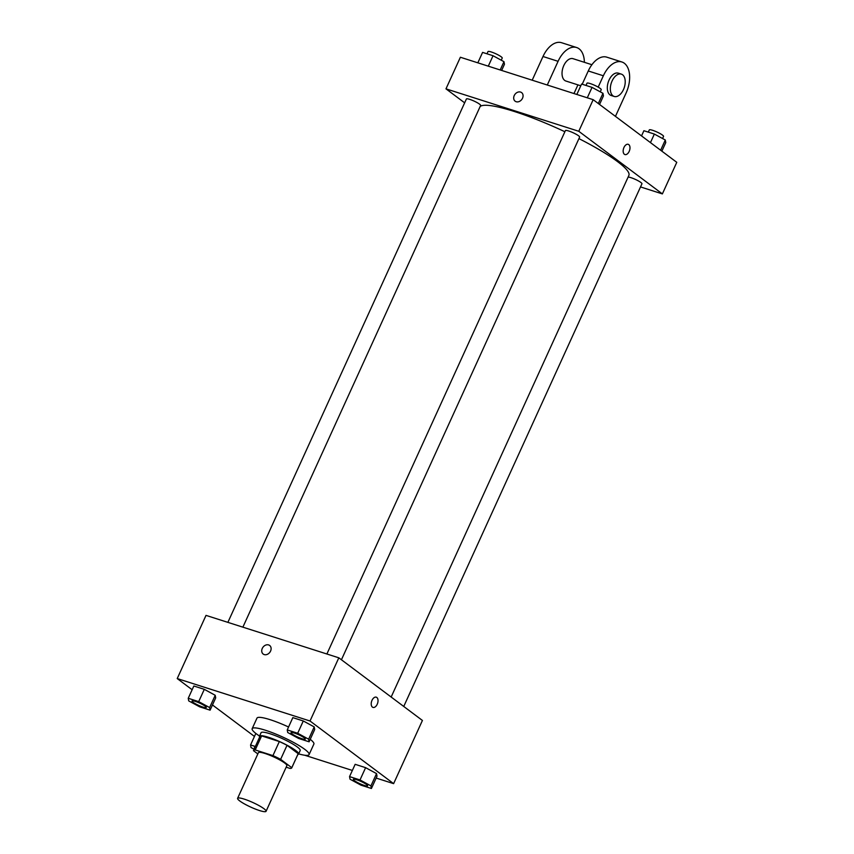 <?xml version="1.0" encoding="UTF-8"?>
<svg xmlns="http://www.w3.org/2000/svg" width="854" height="854" viewBox="0 0 854 854"><rect width="100%" height="100%" fill="white"/><g stroke="black" fill="none" stroke-linecap="round" stroke-linejoin="round"><path stroke-width="1.28" d="M239.76 800.956A15.639 2.519 24.5 0 1 237.604 798.33A15.639 2.519 24.5 0 1 252.88 802.525A15.639 2.519 24.5 0 1 266.064 811.3A15.639 2.519 24.5 0 1 255.282 809.026A15.639 2.519 24.5 0 1 239.76 800.956M237.604 798.33L258.399 752.694A15.639 2.519 24.5 0 1 273.675 756.89A15.639 2.519 24.5 0 1 286.859 765.664L266.064 811.3M286.165 767.18L290.029 768.419A20.998 3.384 24.5 0 0 291.737 767.895A20.998 3.384 24.5 0 0 291.78 767.703L280.635 759.345A20.998 3.384 24.5 0 0 272.938 755.609L255.218 749.951A20.998 3.384 24.5 0 0 253.521 750.474A20.998 3.384 24.5 0 0 253.467 750.666L257.833 753.933M272.938 755.609L279.333 741.56L261.623 735.902L255.218 749.951M253.521 750.474L259.915 736.436A20.998 3.384 24.5 0 1 261.623 735.902M279.333 741.56A20.998 3.384 24.5 0 1 287.029 745.307L280.635 759.345M291.737 767.895L298.131 753.847A20.998 3.384 24.5 0 0 298.185 753.655L287.029 745.307M297.822 754.53A21.499 3.469 -155.5 0 0 298.59 754.061A21.499 3.469 -155.5 0 0 289.132 746.343A21.499 3.469 -155.5 0 0 268.572 737.312A21.499 3.469 -155.5 0 0 259.467 736.223A21.499 3.469 -155.5 0 0 259.616 737.109M259.467 736.223L261.068 732.721A21.499 3.469 24.5 0 1 270.174 733.799A21.499 3.469 24.5 0 1 290.734 742.831A21.499 3.469 24.5 0 1 300.192 750.549L298.59 754.061M298.185 753.655L291.78 767.703M259.541 736.052A31.267 5.039 24.5 0 1 256.478 733.917A31.267 5.039 24.5 0 1 252.176 728.665A31.267 5.039 24.5 0 1 282.717 737.045A31.267 5.039 24.5 0 1 309.084 754.594A31.267 5.039 24.5 0 1 298.665 753.879M252.176 728.665L256.969 718.129A31.267 5.039 24.5 0 1 288.567 727M310.226 739.318A31.267 5.039 24.5 0 1 313.877 744.069L309.084 754.594M309.095 741.795L314.688 729.508L314.219 726.914L303.287 720.968L292.837 717.627L287.243 729.914L287.713 732.519L298.633 738.454L309.095 741.795L308.625 739.201L297.694 733.255L287.243 729.914M371.415 788.488L377.009 776.201L376.539 773.607L365.608 767.661L355.157 764.319L349.553 776.606L350.033 779.211L360.954 785.146L371.415 788.488L370.935 785.894L360.014 779.948L349.553 776.606M376.166 778.058L393.619 783.641L310.023 721L177.226 678.567L192.139 689.733M212.465 704.966L254.449 736.426M304.729 755.235L352.36 770.447M210.095 710.165L215.699 697.878L215.219 695.284L204.298 689.338L193.837 685.997L188.243 698.284L188.713 700.888L199.644 706.824L210.095 710.165L209.625 707.56L198.694 701.625L188.243 698.284M393.619 783.641L422.42 720.456L338.824 657.815L206.017 615.382L177.226 678.567M338.824 657.815L310.023 721M263.203 654.057A5.37 4.27 126.8 0 1 262.274 648.432A5.37 4.27 126.8 0 1 269.65 645.464A5.37 4.27 126.8 0 1 269.843 652.317A5.37 4.27 126.8 0 1 263.203 654.057A5.37 4.27 126.8 0 1 262.274 648.432A5.37 4.27 126.8 0 1 269.65 645.464M372.419 707.123A5.37 3.149 -72.3 0 1 371.8 700.835A5.37 3.149 -72.3 0 1 376.262 697.174A5.37 3.149 -72.3 0 1 377.617 703.248A5.37 3.149 -72.3 0 1 372.984 707.411A5.37 3.149 -72.3 0 1 372.419 707.123M376.251 697.174A5.37 3.149 -72.3 0 1 377.617 703.248A5.37 3.149 -72.3 0 1 372.984 707.411M480.172 106.483A82.08 13.237 24.5 0 1 564.889 131.74M578.937 138.615A82.08 13.237 24.5 0 1 628.875 175.422L391.164 697.024M326.879 654.004L565.401 130.609A7.814 1.26 24.5 0 1 573.045 132.701A7.814 1.26 24.5 0 1 579.631 137.088L341.429 659.768M227.879 622.363L466.401 98.979A7.814 1.26 24.5 0 1 474.045 101.071A7.814 1.26 24.5 0 1 480.631 105.458L242.878 627.156M628.096 177.109A7.814 1.26 24.5 0 1 636.283 179.831A7.814 1.26 24.5 0 1 641.952 183.781L403.75 706.461M593.178 99.683L676.774 162.324L662.373 193.911L640.511 186.93L662.373 193.911L578.777 131.281L445.98 88.848L464.651 102.832L445.98 88.848L460.381 57.25L593.178 99.683L578.777 131.281L445.98 88.848M255.335 746.503L250.564 744.976L251.033 747.581L254.086 749.236M254.545 748.221A7.814 1.26 24.5 0 1 254.364 747.698A7.814 1.26 24.5 0 1 254.375 747.677A7.814 1.26 24.5 0 1 254.887 747.474M255.826 733.415L250.564 744.976M353.375 779.307L353.353 779.339A7.814 1.26 24.5 0 1 353.375 779.307A7.814 1.26 24.5 0 1 361.007 781.399A7.814 1.26 24.5 0 1 367.594 785.787A7.814 1.26 24.5 0 1 367.594 785.808L367.583 785.819A7.814 1.26 24.5 0 1 362.192 784.677A7.814 1.26 24.5 0 1 354.431 780.652A7.814 1.26 24.5 0 1 353.353 779.339A7.814 1.26 24.5 0 1 360.996 781.431A7.814 1.26 24.5 0 1 367.583 785.819M377.009 776.201L376.539 773.607L370.935 785.894M376.539 773.607L365.608 767.661L360.014 779.948M365.608 767.661L355.157 764.319M192.043 701.006L192.054 700.985A7.814 1.26 24.5 0 1 192.054 700.985A7.814 1.26 24.5 0 1 199.687 703.077A7.814 1.26 24.5 0 1 206.284 707.464A7.814 1.26 24.5 0 1 206.273 707.475A7.814 1.26 24.5 0 1 200.882 706.354A7.814 1.26 24.5 0 1 193.121 702.319A7.814 1.26 24.5 0 1 192.043 701.006A7.814 1.26 24.5 0 1 199.676 703.109A7.814 1.26 24.5 0 1 206.273 707.496L206.273 707.496M215.699 697.878L215.219 695.284L209.625 707.56M215.219 695.284L204.298 689.338L198.694 701.625M204.298 689.338L193.837 685.997M291.054 732.615L291.043 732.647A7.814 1.26 24.5 0 1 291.054 732.615A7.814 1.26 24.5 0 1 298.686 734.707A7.814 1.26 24.5 0 1 305.284 739.094A7.814 1.26 24.5 0 1 305.273 739.116A7.814 1.26 24.5 0 1 299.882 737.984A7.814 1.26 24.5 0 1 292.121 733.96A7.814 1.26 24.5 0 1 291.043 732.647A7.814 1.26 24.5 0 1 298.676 734.739A7.814 1.26 24.5 0 1 305.262 739.126L305.284 739.094M314.688 729.508L314.219 726.914L308.625 739.201M314.219 726.914L303.287 720.968L297.694 733.255M303.287 720.968L292.837 717.627M661.861 151.147L665.757 142.607L665.287 140.003L654.356 134.067L643.905 130.726L641.535 135.914M665.287 140.003L660.633 150.229M654.356 134.067L650.46 142.607M648.303 132.124L649.318 129.915A7.814 1.26 24.5 0 1 656.95 132.007A7.814 1.26 24.5 0 1 663.547 136.394L662.576 138.529M501.64 70.434L504.447 64.274L503.967 61.68L493.046 55.734L482.585 52.393L477.834 62.833M503.967 61.68L500.188 69.975M493.046 55.734L488.285 66.174M486.993 53.802L487.997 51.582A7.814 1.26 24.5 0 1 495.64 53.685A7.814 1.26 24.5 0 1 502.227 58.072L501.255 60.207M599.551 104.455L603.436 95.915L602.967 93.31L592.046 87.375L581.585 84.034L576.834 94.463M602.967 93.31L598.312 103.537M592.046 87.375L587.285 97.804M585.993 85.432L586.997 83.222A7.814 1.26 24.5 0 1 594.64 85.315A7.814 1.26 24.5 0 1 601.227 89.702L600.255 91.837M624.936 154.553A5.37 3.149 107.7 0 0 629.184 151.393A5.37 3.149 -72.3 0 1 624.936 154.553A5.37 3.149 -72.3 0 1 623.58 148.479A5.37 3.149 -72.3 0 1 628.213 144.315A5.37 3.149 -72.3 0 1 629.184 151.393A5.37 3.149 107.7 0 0 628.213 144.315M662.373 193.911L578.777 131.281M521.602 92.595A5.37 4.27 -53.2 0 0 520.577 92.072A5.37 4.27 126.8 0 1 521.602 92.595A5.37 4.27 126.8 0 1 521.794 99.459A5.37 4.27 126.8 0 1 515.154 101.199A5.37 4.27 126.8 0 1 514.556 94.933A5.37 4.27 126.8 0 1 520.577 92.072A5.37 4.27 -53.2 0 0 514.556 94.943A5.37 4.27 -53.2 0 0 515.154 101.199M591.907 64.712L573.045 58.691A11.721 6.864 107.7 0 0 562.935 67.776A11.721 6.864 107.7 0 0 565.914 81.034L580.784 85.784M547.286 85.016L558.078 61.317A23.453 13.728 -72.3 0 1 576.621 47.525A23.453 13.728 -72.3 0 1 584.382 62.31M573.973 93.545L577.934 84.877M615.446 116.368L626.153 92.872A23.453 13.728 107.7 0 0 621.893 61.99L606.799 57.165A23.453 13.728 107.7 0 0 588.267 70.967L582.214 84.226M576.621 47.525L561.526 42.7A23.453 13.728 107.7 0 0 542.995 56.503L532.191 80.201M621.338 74.127L618.328 73.156A11.721 6.864 107.7 0 0 608.603 81.13A11.721 6.864 107.7 0 0 609.959 94.858A11.721 6.864 107.7 0 0 611.186 95.499L614.207 96.459A11.721 6.864 -72.3 0 1 612.969 95.819A11.721 6.864 -72.3 0 1 611.624 82.091A11.721 6.864 -72.3 0 1 621.338 74.127A11.721 6.864 -72.3 0 1 624.317 87.386A11.721 6.864 -72.3 0 1 614.207 96.459M621.893 61.99A23.453 13.728 107.7 0 0 603.351 75.782L598.184 87.129M558.078 61.317L542.995 56.503M603.351 75.782L588.267 70.967"/></g></svg>
